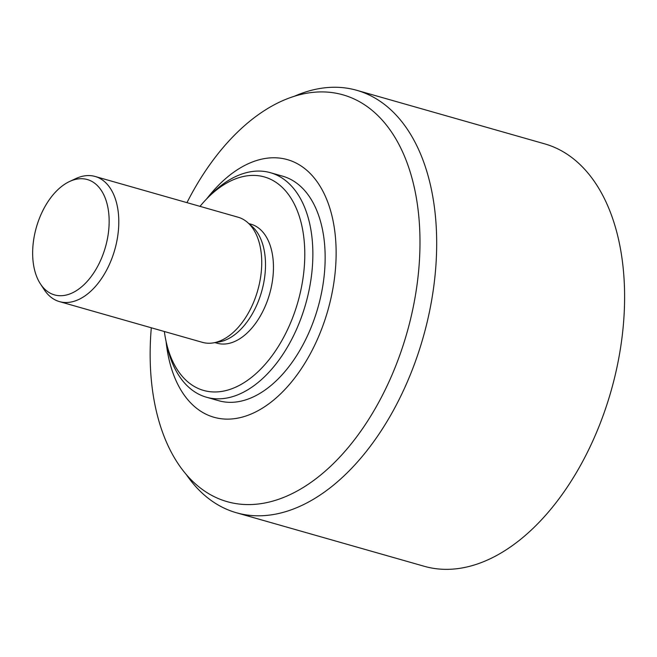 <?xml version="1.0" encoding="UTF-8"?>
<svg xmlns="http://www.w3.org/2000/svg" width="657" height="657" viewBox="0 0 657 657"><rect width="100%" height="100%" fill="white"/><g stroke="black" fill="none" stroke-linecap="round" stroke-linejoin="round"><path stroke-width="0.99" d="M151.307 327.786A211.497 126.686 -74.1 0 0 227.108 501.644A211.497 126.686 -74.1 0 0 322.62 473.401A211.497 126.686 -74.1 0 0 419.552 258.48A211.497 126.686 -74.1 0 0 343.028 94.854A211.497 126.686 -74.1 0 0 186.966 202.643M166.106 341.55A133.954 80.244 -74.1 0 0 274.462 399.382A133.954 80.244 -74.1 0 0 329.034 205.707A133.954 80.244 -74.1 0 0 206.799 198.743M164.349 331.506A110.992 66.488 -74.1 0 0 165.966 340.893L166.87 345.114A116.732 69.921 -74.1 0 0 206.413 397.214L218.691 400.713A116.732 69.921 -74.1 0 0 271.407 385.125A116.732 69.921 -74.1 0 0 324.911 266.504A116.732 69.921 -74.1 0 0 282.674 176.191L270.397 172.692A116.732 69.921 -74.1 0 0 209.328 196.123L206.331 199.227A110.992 66.488 -74.1 0 0 200.015 206.355M206.413 397.214A116.732 69.921 -74.1 0 0 259.129 381.627A116.732 69.921 -74.1 0 0 312.625 263.005A116.732 69.921 -74.1 0 0 270.397 172.692M165.966 340.893A110.992 66.488 -74.1 0 0 253.684 375.607A110.992 66.488 -74.1 0 0 300.701 221.081A110.992 66.488 -74.1 0 0 206.331 199.227M186.358 474.617A219.627 131.564 -74.1 0 0 236.389 512.747A219.627 131.564 -74.1 0 0 335.571 483.412A219.627 131.564 -74.1 0 0 436.232 260.229A219.627 131.564 -74.1 0 0 356.767 90.313A219.627 131.564 -74.1 0 0 294.155 96.341M236.389 512.747L424.307 566.301A219.627 131.564 -74.1 0 0 523.489 536.966A219.627 131.564 -74.1 0 0 624.15 313.783A219.627 131.564 -74.1 0 0 544.686 143.858L356.767 90.313M81.55 286.879A59.959 35.913 -74.1 0 0 108.676 212.663A59.959 35.913 -74.1 0 0 69.585 181.496A59.959 35.913 -74.1 0 0 36.357 227.379A59.959 35.913 -74.1 0 0 40.414 283.881A59.959 35.913 -74.1 0 0 81.55 286.879M40.414 283.881L44.2 289.671A65.059 38.977 -74.1 0 0 59.459 301.612A65.059 38.977 -74.1 0 0 88.843 292.923A65.059 38.977 -74.1 0 0 118.662 226.805A65.059 38.977 -74.1 0 0 95.117 176.47A65.059 38.977 -74.1 0 0 75.859 178.573L69.585 181.496M59.459 301.612L202.397 342.346A65.059 38.977 -74.1 0 0 213.27 342.888A65.059 38.977 -74.1 0 0 231.781 333.657A65.059 38.977 -74.1 0 0 260.747 276.211A65.059 38.977 -74.1 0 0 247.582 222.468A65.059 38.977 -74.1 0 0 238.056 217.204L95.117 176.47M213.27 342.888L218.945 341.952A62.514 37.449 -74.1 0 0 236.734 333.083A62.514 37.449 -74.1 0 0 264.557 277.886A62.514 37.449 -74.1 0 0 251.91 226.254L247.582 222.468M214.97 342.609L217.024 343.2A61.873 37.063 -74.1 0 0 244.971 334.93A61.873 37.063 -74.1 0 0 273.328 272.055A61.873 37.063 -74.1 0 0 250.941 224.185L248.88 223.602"/></g></svg>
